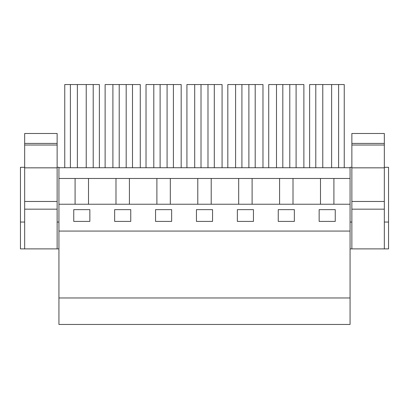 <?xml version="1.0" encoding="UTF-8"?>
<svg xmlns="http://www.w3.org/2000/svg" width="409" height="409" viewBox="0 0 409 409"><rect width="100%" height="100%" fill="white"/><g stroke="black" fill="none" stroke-linecap="round" stroke-linejoin="round"><path stroke-width="0.61" d="M88.508 204.234L88.508 178.467L58.937 178.467L58.937 297.972L350.063 297.972L350.063 167.301L351.863 167.301L351.863 133.487L384.337 133.487L384.337 167.838L351.863 167.838L351.863 167.301M99.377 167.731L99.377 84.535L64.755 84.535L64.755 167.731M70.394 167.731L70.394 84.535M93.206 167.731L93.206 84.535M86.227 167.731L86.227 84.535M77.367 167.731L77.367 84.535M75.087 204.234L75.087 178.467M73.748 221.407L73.748 209.633L89.852 209.633L89.852 221.407L73.748 221.407M350.063 297.972L350.063 324.465L58.937 324.465L58.937 297.972M58.937 167.731L350.063 167.731M293.008 204.234L293.008 178.467L350.063 178.467M88.508 178.467L293.008 178.467M115.987 204.234L115.987 178.467M58.937 204.234L350.063 204.234M58.937 231.07L350.063 231.07M212.552 221.407L212.552 209.633L196.448 209.633L196.448 221.407L212.552 221.407M253.452 221.407L253.452 209.633L237.348 209.633L237.348 221.407L253.452 221.407M114.648 221.407L114.648 209.633L130.752 209.633L130.752 221.407L114.648 221.407M171.652 221.407L171.652 209.633L155.548 209.633L155.548 221.407L171.652 221.407M278.248 221.407L278.248 209.633L294.352 209.633L294.352 221.407L278.248 221.407M319.148 209.633L335.252 209.633L335.252 221.407L319.148 221.407L319.148 209.633M320.487 204.234L320.487 178.467M333.908 204.234L333.908 178.467M344.245 167.731L344.245 84.535L309.623 84.535L309.623 167.731M331.633 167.731L331.633 84.535M322.773 167.731L322.773 84.535M315.794 167.731L315.794 84.535M338.606 167.731L338.606 84.535M129.408 204.234L129.408 178.467M140.277 167.731L140.277 84.535L105.123 84.535L105.123 167.731M119.213 167.731L119.213 84.535M112.904 167.731L112.904 84.535M132.496 167.731L132.496 84.535M126.187 167.731L126.187 84.535M156.887 204.234L156.887 178.467M170.308 204.234L170.308 178.467M181.177 167.731L181.177 84.535L146.023 84.535L146.023 167.731M160.113 167.731L160.113 84.535M153.804 167.731L153.804 84.535M173.396 167.731L173.396 84.535M167.087 167.731L167.087 84.535M197.787 204.234L197.787 178.467M211.208 204.234L211.208 178.467M222.077 167.731L222.077 84.535L186.923 84.535L186.923 167.731M201.013 167.731L201.013 84.535M194.704 167.731L194.704 84.535M214.296 167.731L214.296 84.535M207.987 167.731L207.987 84.535M238.687 204.234L238.687 178.467M252.108 204.234L252.108 178.467M262.977 167.731L262.977 84.535L227.823 84.535L227.823 167.731M241.913 167.731L241.913 84.535M235.604 167.731L235.604 84.535M255.196 167.731L255.196 84.535M248.887 167.731L248.887 84.535M279.587 204.234L279.587 178.467M303.877 167.731L303.877 84.535L268.723 84.535L268.723 167.731M282.813 167.731L282.813 84.535M276.504 167.731L276.504 84.535M296.096 167.731L296.096 84.535M289.787 167.731L289.787 84.535M24.663 222.051L20.45 222.051L20.45 248.887L24.663 248.887L24.663 201.473L57.137 201.473L57.137 248.887L58.937 248.887M57.137 222.051L58.937 222.051M57.137 201.473L57.137 167.301L58.937 167.301L58.937 178.467M20.45 222.051L20.45 167.301L24.663 167.301L24.663 167.838L57.137 167.838M351.863 222.051L350.063 222.051M384.337 167.838L384.337 201.473L351.863 201.473L351.863 248.887L350.063 248.887M384.337 222.051L388.55 222.051L388.55 248.887L351.863 248.887M388.55 222.051L388.55 167.301L384.337 167.301M24.663 167.301L24.663 133.487L57.137 133.487L57.137 167.301M24.663 201.473L24.663 167.838M24.663 143.416L57.137 143.416M24.663 145.026L57.137 145.026M24.663 209.168L57.137 209.168M24.663 248.887L57.137 248.887M351.863 201.473L351.863 167.838M384.337 201.473L384.337 248.887M384.337 143.416L351.863 143.416M384.337 145.026L351.863 145.026M384.337 209.168L351.863 209.168"/></g></svg>

